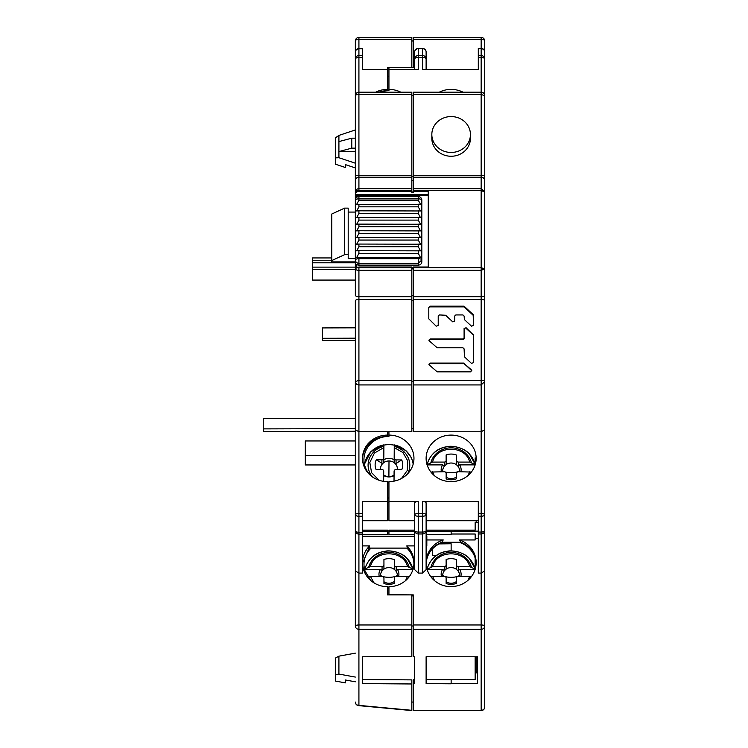<?xml version="1.0" encoding="UTF-8"?>
<svg xmlns="http://www.w3.org/2000/svg" width="748" height="748" viewBox="0 0 748 748"><rect width="100%" height="100%" fill="white"/><g stroke="black" fill="none" stroke-linecap="round" stroke-linejoin="round"><path stroke-width="1.12" d="M451.138 679.726L426.117 679.539L426.117 656.772L426.117 683.616L451.138 683.803L451.138 679.521L475.158 679.521L475.158 656.791M475.158 664.215L475.158 661.615M475.158 463.891L475.158 457.888A25.021 23.272 0 0 1 475.943 461.385M451.138 586.684L451.138 586.684A25.021 23.983 180 0 1 426.117 562.702L426.117 545.9L426.828 545.9L426.828 536.288L426.117 536.288L426.117 534.54L451.138 534.54L451.138 531.267L426.117 531.267L426.117 530.126L475.158 530.126L475.158 522.992M475.158 568.48L475.158 555.867M476.121 563.805A25.021 23.983 0 0 0 475.158 558.317L475.158 558.036A24.936 23.188 0 0 0 459.048 542.263L443.227 542.263A24.936 23.188 0 0 0 426.201 564.254M476.158 671.844L476.158 662.616M476.158 656.791L476.158 672.985L476.158 656.791M476.158 520.72L476.158 522.515M426.117 69.452L426.117 58.849A3.572 3.282 180 0 0 422.545 55.567L422.545 57.54L418.254 57.54L418.254 55.567A3.572 3.282 180 0 0 414.682 58.849A3.572 1.309 0 0 1 418.254 57.54L418.254 69.452L388.941 69.452L388.941 67.647L413.251 67.46L413.251 37.4L481.16 37.4L481.16 48.704A3.572 3.282 0 0 1 484.732 51.986L484.732 207.953M413.915 564.17A24.974 23.225 0 0 0 406.893 548.106L370.999 548.106A24.974 23.225 0 0 0 363.977 564.254A24.974 23.225 0 0 0 365.043 570.967L364.033 570.967M411.821 39.373L358.918 39.373L358.918 48.564L362.5 48.564L362.5 55.576L358.918 55.576L358.918 48.564A3.572 3.572 0 0 0 355.347 52.136L355.347 58.877A3.572 1.309 0 0 1 358.918 57.568L358.918 55.576A3.572 3.301 180 0 0 355.347 58.877L355.347 40.972A3.572 1.599 0 0 1 358.918 39.373L358.918 37.4L411.821 37.4L411.821 67.47L411.821 40.972L413.251 40.972L413.251 67.46M387.511 69.031L388.941 69.031M481.16 710.6A3.572 3.572 0 0 0 484.732 707.028A3.572 3.329 180 0 1 481.16 710.348L413.251 710.6L413.251 679.521L414.682 679.521L414.682 656.791L413.251 656.791L413.251 594.875L388.941 594.679L388.941 586.684A25.021 23.983 180 0 0 413.962 562.702A25.021 23.983 180 0 0 406.79 545.9L414.682 545.9L414.682 534.54L388.941 534.54L388.941 531.267L414.682 531.267L414.682 534.54M358.918 200.174L418.254 200.174L420.488 204.316L356.684 204.316L358.918 200.174L358.918 196.584A3.572 3.572 0 0 0 355.347 200.165L355.347 166.907M355.347 167.926L345.342 164.597L345.342 167.487L335.328 164.167L335.328 157.865L338.909 157.734L355.347 163.195M411.821 67.432L387.511 67.432L387.511 69.452L362.5 69.452L362.5 55.576M375.683 92.172A25.021 23.272 180 0 1 387.511 89.395L387.511 74.071M387.511 89.395L387.511 69.452M387.511 90.714A25.021 23.272 0 0 0 378.806 92.172M388.941 69.452L388.941 90.714A25.021 23.272 0 0 0 387.52 90.751A25.021 23.272 0 0 0 380.236 92.172M388.941 76.203L387.511 76.203M388.941 89.395A25.021 23.272 180 0 1 400.778 92.172M484.732 180.52L484.732 191.965L481.16 188.683L481.16 190.544L413.251 190.562L413.251 175.275L481.16 175.275L481.16 177.239A3.572 3.282 -0 0 1 484.732 180.52L484.732 58.849A3.572 3.282 180 0 0 481.16 55.567L478.299 55.567L478.299 69.452L422.545 69.452L422.545 57.54A3.572 1.309 0 0 1 426.117 58.849L426.117 51.986L426.117 58.849M439.3 92.172A25.021 23.272 180 0 1 451.138 89.395A25.021 23.272 180 0 1 462.975 92.172M478.299 55.567L478.299 48.414L481.16 48.414A3.572 3.572 0 0 1 484.732 51.986L484.732 40.972L484.732 51.986M418.254 48.414A3.572 3.572 0 0 0 414.682 51.986L414.682 69.452L414.682 51.986A3.572 3.282 0 0 1 418.254 48.704L422.545 48.414L422.545 55.567L418.254 55.567L418.254 48.704L422.545 48.704A3.572 3.282 -0 0 1 426.117 51.986L426.117 51.986A3.572 3.572 0 0 0 422.545 48.414M362.5 520.72L387.511 520.72L387.511 481.628A25.021 23.272 180 0 1 362.5 458.356A25.021 23.272 180 0 1 387.511 435.093L387.511 431.764L388.941 431.764L388.941 436.402A25.021 23.272 0 0 0 387.52 436.449A25.021 23.272 0 0 0 363.93 459.674A25.021 23.272 0 0 0 370.662 475.56M388.941 435.093A25.021 23.272 180 0 1 413.962 458.356A25.021 23.272 180 0 1 388.941 481.628L388.941 520.72L414.682 520.72L414.682 530.126L388.941 530.126L388.941 531.267M387.52 482.899A25.021 23.272 0 0 0 388.941 482.946M387.511 436.402A25.021 23.272 0 0 0 362.509 459.02M388.941 497.448L387.511 497.448M387.511 487.387L387.511 482.928M414.682 536.288L362.5 536.288M362.5 534.54L387.511 534.54L387.511 530.126L362.5 530.126M411.821 428.445L413.251 428.445M413.251 299.443L413.251 267.662L481.16 267.691L481.16 190.544L484.732 191.965L484.732 295.282A3.572 1.421 180 0 1 481.16 296.713L481.16 299.443L413.251 299.443L413.251 431.764L481.16 431.764L484.732 429.754L484.732 381.602L481.16 384.93L481.16 516.223A3.572 1.421 0 0 0 484.732 514.802L484.732 429.754M388.941 501.571L418.254 501.571A3.572 1.309 0 0 0 414.682 502.89L414.682 530.641A3.572 3.329 0 0 0 418.254 533.96L418.254 532.062A3.572 1.421 180 0 1 414.682 530.641L414.682 569.649L418.254 573.09L422.545 573.09L426.117 569.649L426.117 514.802A3.572 1.309 180 0 0 422.545 513.493L422.545 516.223A3.572 1.421 -0 0 0 426.117 514.802L426.117 502.89A3.572 1.309 0 0 0 422.545 501.571L478.299 501.571L478.299 516.223L481.16 516.223L481.16 533.96A3.572 3.329 0 0 0 484.732 530.641A3.572 1.421 180 0 1 481.16 532.062L478.299 532.062L478.299 516.223M388.941 431.764L411.821 431.764L411.821 380.293L358.918 380.293L358.918 267.691A3.572 1.206 180 0 0 355.347 268.897A3.572 1.421 0 0 0 358.918 270.318L411.821 270.318L411.821 380.293M426.117 458.356A25.021 23.272 180 0 1 451.138 435.093A25.021 23.272 180 0 1 476.158 458.356A25.021 23.272 180 0 1 451.138 481.628A25.021 23.272 180 0 1 426.117 458.356M413.251 381.602L411.821 381.602M411.821 267.662L411.821 266.999L358.918 266.999L358.918 267.691L411.821 267.662L411.821 270.318M387.511 435.093L387.511 431.764L358.918 431.764L355.347 429.754L355.347 514.774A3.572 1.468 0 0 0 358.918 516.251L358.918 513.465A3.572 1.309 180 0 0 355.347 514.774L355.347 625.992A3.572 1.019 0 0 1 358.918 624.973L358.918 629.32A3.572 3.329 180 0 1 355.347 625.992M362.5 516.251L362.5 573.09L358.918 573.09L358.918 516.251L362.5 516.251L362.5 513.465L358.918 513.465L358.918 380.293L355.347 381.602L355.347 429.754M355.347 431.231L263.324 431.512L263.268 428.885L263.268 418.506L355.347 418.235L355.347 381.602A3.572 3.329 -0 0 0 358.918 384.93L411.821 384.93M411.821 296.713L358.918 296.713A3.572 1.421 180 0 1 355.347 295.282L355.347 261.884L331.757 261.884L331.757 260.566L344.622 254.657L348.203 254.657L348.203 258.602L355.347 258.602L355.347 259.995A3.572 3.329 0 0 0 358.918 263.315L418.254 263.315L418.254 265.129L358.918 265.129A3.572 3.329 180 0 1 356.777 264.465L356.777 267.26M355.347 58.877L355.347 180.52A3.572 3.282 0 0 1 358.918 177.239L358.918 175.275A3.572 1.309 180 0 0 355.347 176.584M355.347 192.199L355.347 180.52M355.347 204.344L355.347 192.526L358.918 191.208L411.821 191.217L411.821 190.562L358.918 190.544L358.918 177.239L411.821 177.239L411.821 190.562M355.347 268.654L355.347 295.282M411.821 299.443L358.918 299.443A3.572 1.309 0 0 0 355.347 300.761L355.347 381.602M362.5 545.9L369.671 545.9A25.021 23.983 180 0 0 362.5 562.702A25.021 23.983 180 0 0 387.511 586.684L387.511 594.912L411.821 594.912L411.821 624.973L358.918 624.973L358.918 573.09L355.347 570.967M362.5 532.267L358.918 532.267A3.572 1.468 180 0 1 355.347 530.79A3.572 3.329 -0 0 0 358.918 534.119L362.5 534.119M362.5 513.465L362.5 501.571L387.511 501.571M362.5 531.267L387.511 531.267M406.893 548.106L407.333 547.34L406.79 545.9M369.671 545.9L369.091 548.106L370.999 548.106M413.934 564.254C413.981 558.092 411.783 552.716 407.361 548.106M369.091 548.106L362.5 563.01M387.511 594.912L387.511 588.012L388.941 588.05M365.043 570.967L370.896 580.635M451.138 534.016L475.158 534.016L475.158 539.953L459.412 539.953A25.021 23.983 180 0 1 476.158 562.59A25.021 23.983 180 0 1 451.138 586.563M475.158 538.607L478.299 538.607M478.299 533.96L481.16 533.96L481.16 573.09L478.299 573.09L478.299 532.062M414.682 530.126L414.682 531.267M422.545 501.571L422.545 513.493L418.254 513.493A3.572 1.309 180 0 0 414.682 514.802A3.572 1.421 0 0 0 418.254 516.223L418.254 501.571M426.117 530.126L426.117 520.72L478.299 520.72M484.732 381.602L484.732 300.902L484.732 381.602A3.572 1.309 180 0 0 481.16 380.293L481.16 384.93L413.251 384.93M437.169 371.84L470.67 371.84L471.502 369.97L463.61 363.079L430.1 363.079L429.268 364.949L437.169 371.84M471.838 370.746L464.443 363.939A1.178 1.094 0 0 0 463.61 363.622L430.1 363.622A1.178 1.094 0 0 0 428.95 364.491M428.931 364.173L429.268 364.949M430.1 339.003L429.268 340.873L437.169 347.764L462.928 347.764L464.097 348.858L464.443 356.833L471.502 363.406L473.512 362.63L473.512 335.085L466.107 327.746L464.097 328.522L464.097 337.909L462.928 339.003L430.1 339.003L430.1 339.611A1.178 1.094 0 0 0 428.959 340.443M428.931 340.097L429.268 340.873M473.512 316.058A1.178 1.094 0 0 0 473.166 315.291L464.443 307.194L464.443 306.502L473.166 314.609L473.512 325.417L471.502 326.193L464.443 319.63L464.097 316.03L462.928 314.936L455.869 314.936L454.691 316.03L454.691 321.042L452.68 321.818L445.621 315.254L439.394 314.936L438.216 316.03L438.216 325.417L436.206 326.193L428.8 318.854L428.8 307.269L429.978 306.175L463.61 306.175L463.61 306.876L429.978 306.876A1.178 1.094 0 0 0 428.8 307.97M464.443 306.502L463.61 306.175M356.777 197.304L356.777 195.443L428.258 195.443L428.258 266.999L413.251 266.999L413.251 267.616M413.251 268.887L411.821 268.887M413.251 268.317L411.821 268.317M355.347 268.317L358.918 266.999M413.251 190.562L413.251 191.208L428.258 191.208L428.258 266.999M413.251 175.275L413.251 92.172L481.16 92.172L481.16 175.275A3.572 1.309 180 0 1 484.732 176.584M413.251 191.208L413.251 192.526L411.821 192.526L411.821 191.217M413.251 95.744L411.821 95.744M413.251 191.965L411.821 191.965M428.258 194.564L356.777 194.564L356.777 195.443M421.825 255.152L421.825 261.8A3.572 3.329 180 0 1 418.254 265.129M421.825 208.617L421.825 200.165A3.572 3.572 0 0 0 418.254 196.584L418.254 198.846A3.572 1.309 0 0 1 421.825 200.165L421.825 259.995L418.254 263.315L418.254 258.677L358.918 258.677L358.918 265.129M411.821 267.345L413.251 267.345M418.254 200.174L418.254 198.846L358.918 198.846A3.572 1.309 -0 0 0 355.347 200.165L355.347 268.532M421.825 261.8L421.825 259.995A3.572 1.309 180 0 0 418.254 258.677L418.254 257.349L356.684 257.499L358.918 253.357L418.254 253.357L420.488 257.499L418.254 257.349M355.347 208.122L355.347 212.067L348.203 212.067M344.622 254.657L344.622 208.122L331.757 214.031L331.757 260.566M344.622 208.122L348.203 208.122L348.203 254.657M358.918 250.702L356.684 250.851L358.918 246.709L418.254 246.709L420.488 250.851L358.918 250.702L358.918 253.357M358.918 244.054L356.684 244.203L358.918 240.061L418.254 240.061L420.488 244.203L358.918 244.054L358.918 246.709M358.918 237.406L356.684 237.555L358.918 233.413L418.254 233.413L420.488 237.555L358.918 237.406L358.918 240.061M358.918 230.758L356.684 230.908L358.918 226.766L418.254 226.766L420.488 230.908L358.918 230.758L358.918 233.413M358.918 224.11L356.684 224.26L358.918 220.118L418.254 220.118L420.488 224.26L358.918 224.11L358.918 226.766M358.918 217.462L356.684 217.612L358.918 213.47L418.254 213.47L420.488 217.612L358.918 217.462L358.918 220.118M358.918 210.814L356.684 210.964L358.918 206.822L418.254 206.822L420.488 210.964L358.918 210.814L358.918 213.47M475.158 522.515L478.299 522.515M475.158 557.26C472.829 550.229 468.061 545.236 460.833 542.263L459.412 539.953M426.117 562.702A25.021 23.983 180 0 1 443.227 539.953L441.741 542.263C431.895 546.302 426.706 553.632 426.164 564.254M426.828 539.953L443.227 539.953M443.227 542.263L441.741 542.263M460.833 542.263L459.048 542.263M478.299 531.136L451.138 531.267M477.579 656.791L477.579 683.607L477.579 656.791L426.117 656.772M475.158 672.985L476.158 672.985M451.138 683.607L477.579 683.607M413.251 683.607L414.682 683.607L414.682 656.791M413.251 625.992L411.821 625.992L411.821 595.913L413.251 595.894M411.821 624.973L411.821 656.426L362.5 656.791L362.5 683.607L411.821 683.971L411.821 710.572L358.591 705.616A3.572 0.813 -84.7 0 0 358.918 705.383A3.572 3.329 180 0 1 355.347 702.063A3.572 3.572 0 0 0 358.591 705.616M413.251 702.063L411.821 702.063M411.821 683.971L411.821 679.885L362.5 679.521L362.5 656.791M355.347 653.154L338.909 656.155L335.328 658.118L335.328 674.743L338.909 674.079L355.347 677.08M355.347 681.811L345.342 679.979L345.342 682.877L335.328 681.045L335.328 674.743M413.251 624.973L481.16 624.973L481.16 573.09L484.732 570.967L484.732 625.992A3.572 1.019 180 0 0 481.16 624.973L481.16 710.348L413.251 710.348M484.732 570.967L484.732 514.802A3.572 1.309 180 0 0 481.16 513.493L478.299 513.493M413.251 380.293L481.16 380.293L481.16 299.443A3.572 1.309 -0 0 1 484.732 300.761L484.732 295.282M484.732 269.018L484.732 273.534A3.572 3.282 0 0 1 484.732 273.544L484.732 273.534M484.732 278.396L484.732 545.17M484.732 555.502L484.732 707.028M475.158 563.525L475.158 566.002M481.16 267.691L481.16 270.318L484.732 268.897L481.16 267.691M478.299 48.704L481.16 48.704L481.16 92.172A3.572 3.572 0 0 1 484.732 95.744L481.16 94.426L413.251 94.426M478.299 57.54L481.16 57.54A3.572 1.309 0 0 1 484.732 58.849M411.821 188.683L358.918 188.683A3.572 3.282 0 0 0 355.347 191.965A3.572 1.421 -0 0 1 358.918 190.544L358.918 191.208M362.5 57.568L358.918 57.568L358.918 92.172L411.821 92.172L411.821 177.239M358.918 92.172A3.572 3.572 0 0 0 355.347 95.744A3.572 1.309 0 0 1 358.918 94.426L411.821 94.426M358.918 92.415L358.918 94.426L358.918 92.415M462.928 339.003L462.928 339.611A1.178 1.094 0 0 0 464.097 338.526L464.097 329.157A1.178 1.094 0 0 1 466.107 328.381L466.107 327.746M422.545 532.062L422.545 533.96A3.572 3.329 0 0 0 426.117 530.641A3.572 1.421 180 0 1 422.545 532.062L418.254 532.062L418.254 516.223L422.545 516.223L422.545 532.062M355.347 148.151L351.775 148.151L338.909 151.564L355.347 151.564M355.347 129.956L338.909 135.416L335.328 137.922L335.328 157.865M338.909 157.734L338.909 141.587L351.775 138.174L355.347 138.174M351.775 138.174L351.775 148.151M355.347 269.43L312.458 269.43L312.458 280.07L355.347 280.07M312.458 269.43L312.458 257.938L331.757 257.938M312.458 260.239L331.757 260.239M312.458 262.791L355.347 262.791M312.458 267.13L355.347 267.13M388.941 498.159L387.511 498.159M439.179 543.908L451.138 543.749L439.31 543.843M436.159 555.68L432.456 555.596L432.456 548.901M451.138 543.749L451.138 550.967M432.456 555.596L436.28 555.596M263.268 428.885L355.347 428.604M355.347 455.317L305.306 455.317L305.306 464.947L355.347 464.947M355.347 440.965L305.306 440.965L305.306 455.317M355.347 340.48L322.453 340.574L322.407 338.292L355.347 338.19M322.407 338.292L322.407 327.923L355.347 327.82M470.436 134.509L470.436 138.305A19.298 17.952 0 0 1 451.138 156.257A19.298 17.952 0 0 1 431.83 138.305L431.83 134.509A19.298 17.952 180 0 1 451.138 116.557A19.298 17.952 180 0 1 470.436 134.509A19.298 17.952 180 0 1 451.138 152.461A19.298 17.952 180 0 1 431.83 134.509M383.659 481.347L383.705 475.56A9.976 9.275 -0 0 0 388.885 476.944A9.976 9.275 0 0 0 394.065 475.635M394.028 481.142L394.093 471.305A1.889 1.758 180 0 1 395.991 469.557L401.798 469.594A13.819 12.856 0 0 0 401.713 459.936L396.057 459.908A1.889 1.758 180 0 1 394.177 458.141L394.261 446.425A20.851 19.392 180 0 1 407.557 473.914M396.057 459.908L396.057 463.498L395.337 463.704L394.336 462.778L394.177 458.159L394.177 461.722M394.177 459.768A9.976 9.275 0 0 0 389.007 458.384A9.976 9.275 -0 0 0 383.808 459.711L383.902 444.957M379.012 480.244L371.578 472.671L369.83 462.479L374.421 453.064L383.874 447.566L383.799 458.085A1.889 1.758 180 0 1 381.901 459.824L376.244 459.796L382.621 463.629L383.631 462.713L383.808 459.711M383.705 475.56L383.696 474.924M376.244 459.796A13.819 12.856 -0 0 0 376.029 469.445L381.835 469.473A1.889 1.758 180 0 1 383.715 471.24L383.64 481.347M383.874 447.566L383.902 444.873A24.441 22.73 0 0 0 374.86 448.538A24.441 22.73 0 0 0 364.603 465.05M383.902 445.116A24.768 23.038 180 0 1 389.1 444.63A24.768 23.038 180 0 1 394.28 445.172M413.176 464.143A24.441 22.73 0 0 0 394.28 444.938L394.261 446.425M401.489 478.486L407.249 470.529L407.772 460.974L403.004 452.587L394.252 447.622M396.057 463.498L401.713 459.936M427.127 464.891L442.61 464.891A9.976 9.275 0 0 0 441.161 469.716A9.976 9.275 0 0 0 441.404 471.745M430.97 472.128A20.851 19.392 180 0 1 430.942 472.053L444.247 471.745A1.889 1.758 180 0 1 446.135 473.493L446.135 478.898A13.819 12.856 0 0 0 456.514 478.757L456.514 473.493A1.889 1.758 180 0 1 458.402 471.736L471.334 472.044A20.851 19.392 180 0 1 471.305 472.128M460.871 471.736A9.976 9.275 0 0 0 461.114 469.707A9.976 9.275 0 0 0 459.655 464.882L475.148 464.882M426.912 464.732L432.55 462.096C436.542 445.032 465.593 444.92 469.707 462.086L458.402 462.086A1.889 1.758 180 0 1 456.514 460.329L456.514 455.074L456.654 464.929L457.636 465.864L459.655 464.882M442.61 464.891L444.518 466.004L446.107 464.564L446.135 463.134L446.135 464.087M456.514 455.074A13.819 12.856 0 0 0 446.126 454.934L446.135 460.338A1.889 1.758 180 0 1 444.247 462.086L432.55 462.096M469.707 462.086L475.354 464.723M432.559 471.745L434.186 475.476M468.08 475.476L469.716 471.736M456.514 477.084L456.514 478.757M364.669 569.714A24.768 23.038 180 0 1 364.725 569.471L380.423 569.471A9.976 9.275 0 0 0 378.965 574.296A9.976 9.275 0 0 0 379.208 576.325M369.783 579.438A20.851 19.392 180 0 1 368.755 576.633L382.06 576.325A1.889 1.758 180 0 1 383.948 578.082L383.948 583.487A13.819 12.856 0 0 0 394.327 583.337L394.327 578.073A1.889 1.758 180 0 1 396.216 576.325L409.137 576.624A20.851 19.392 180 0 1 409.025 577.007M368.755 576.633L367.951 577.054M398.684 576.325A9.976 9.275 0 0 0 398.918 574.296A9.976 9.275 0 0 0 397.459 569.462L412.952 569.462M407.52 566.666L412.831 568.919A24.441 22.73 0 0 0 408.829 560.533A24.441 22.73 0 0 0 384.005 551.482A24.441 22.73 0 0 0 365.052 568.929L370.363 566.675C374.355 549.612 403.406 549.5 407.52 566.666L396.206 566.666A1.889 1.758 180 0 1 394.318 564.918L394.318 559.654L394.467 569.509L395.449 570.444L397.459 569.462M380.423 569.471L382.322 570.584L383.911 569.144L383.939 567.713L383.939 568.667M394.318 559.654A13.819 12.856 0 0 0 383.939 559.513L383.939 564.918A1.889 1.758 180 0 1 382.06 566.675L370.363 566.675M370.363 576.325L374.094 582.944M405.519 580.672L407.52 576.315M394.327 581.663L394.327 583.337M427.136 569.471L442.61 569.471A9.976 9.275 0 0 0 441.161 574.296A9.976 9.275 0 0 0 441.404 576.325M431.054 577.007A20.851 19.392 180 0 1 430.942 576.633L444.247 576.325A1.889 1.758 180 0 1 446.135 578.082L446.135 583.487A13.819 12.856 0 0 0 456.514 583.337L456.514 578.073A1.889 1.758 180 0 1 458.402 576.325L471.334 576.624A20.851 19.392 180 0 1 471.277 576.811M460.871 576.325A9.976 9.275 0 0 0 461.114 574.296A9.976 9.275 0 0 0 459.655 569.462L475.102 569.462M426.912 569.322L432.55 566.675C436.542 549.612 465.593 549.5 469.707 566.666L458.402 566.666A1.889 1.758 180 0 1 456.514 564.918L456.514 559.654L456.654 569.509L457.636 570.444L459.655 569.462M442.61 569.471L444.518 570.584L446.107 569.144L446.135 567.713L446.135 568.667M456.514 559.654A13.819 12.856 0 0 0 446.126 559.513L446.135 564.918A1.889 1.758 180 0 1 444.247 566.675L432.55 566.675M469.707 566.666L475.354 569.303M432.559 576.325L434.56 580.672M467.874 580.411L469.716 576.315M456.514 581.663L456.514 583.337M471.81 370.989A1.178 1.094 0 0 0 471.502 370.484M462.928 339.611L430.1 339.611M473.512 335.702A1.178 1.094 0 0 0 473.166 334.926L466.107 328.381M464.443 307.194A1.178 1.094 0 0 0 463.61 306.876M413.251 39.373L481.16 39.373A3.572 1.599 180 0 1 484.732 40.972A3.572 3.572 0 0 0 481.16 37.4M413.251 300.761L411.821 300.761M411.821 295.282L413.251 295.282M413.251 177.239L481.16 177.239L481.16 188.683L413.251 188.683M411.821 176.584L413.251 176.584M413.251 180.52L411.821 180.52M358.918 257.349L358.918 258.677A3.572 1.309 180 0 0 355.347 259.995M358.918 206.822L358.918 204.167M418.254 204.167L418.254 206.822M418.254 210.814L418.254 213.47M418.254 217.462L418.254 220.118M418.254 224.11L418.254 226.766M418.254 230.758L418.254 233.413M418.254 237.406L418.254 240.061M418.254 244.054L418.254 246.709M418.254 250.702L418.254 253.357M413.251 629.32L481.16 629.32A3.572 3.329 0 0 0 484.732 625.992M338.909 674.079L338.909 656.155M411.821 629.32L358.918 629.32L358.918 705.383L411.821 710.31M413.251 296.713L481.16 296.713L481.16 270.318L413.251 270.318M481.16 207.953L481.16 190.544M481.16 189.768L481.16 189.141M358.918 94.426L358.918 175.275L411.821 175.275M355.347 52.136A3.572 3.301 -0 0 1 358.918 48.835L362.5 48.835M430.1 363.622L430.1 363.079M463.61 363.079L463.61 363.622M464.443 363.939L464.443 363.406M473.166 334.309L473.166 334.926M429.978 306.876L429.978 306.175M473.166 314.609L473.166 315.291M418.254 573.09L418.254 533.96L422.545 533.96L422.545 573.09M338.909 141.587L338.909 135.416M394.065 475.017A8.424 7.835 180 0 1 388.895 476.626A8.424 7.835 180 0 1 383.715 474.933M388.895 476.626L388.997 460.964A8.424 7.835 180 0 1 394.336 462.778M395.337 463.704A8.424 7.835 180 0 1 397.328 469.566M383.631 462.713A8.424 7.835 180 0 1 388.997 460.964M380.554 469.473A8.424 7.835 180 0 1 382.621 463.629M383.799 458.085L383.799 461.638M381.901 463.414L381.901 459.824M372.27 476.813A20.851 19.392 180 0 1 376.936 449.324A20.851 19.392 180 0 1 383.883 446.36M442.769 471.745A8.424 7.835 180 0 1 442.713 470.847A8.424 7.835 180 0 1 444.518 466.004M445.182 471.969A9.434 3.469 -0 0 0 451.138 472.745A9.434 3.469 180 0 0 459.553 470.838A8.424 7.835 180 0 1 459.496 471.736M456.514 476.869A8.424 7.835 180 0 1 446.135 477.149M444.555 471.764A9.434 3.469 -0 0 1 442.713 470.847M457.636 465.864A8.424 7.835 180 0 1 459.553 470.838M446.107 464.564A8.424 7.835 180 0 1 456.654 464.929M444.247 465.873L444.247 462.086M446.135 460.338L446.135 463.134L446.135 460.338M458.402 462.086L458.402 465.649M456.514 463.919L456.514 460.329M430.942 462.395A20.851 19.392 180 0 1 447.304 448.155A20.851 19.392 180 0 1 468.098 455.943A20.851 19.392 180 0 1 471.324 462.386M475.017 464.33A24.441 22.73 0 0 0 471.025 455.953A24.441 22.73 0 0 0 446.201 446.902A24.441 22.73 0 0 0 427.248 464.349M380.582 576.325A8.424 7.835 180 0 1 380.526 575.427A8.424 7.835 180 0 1 382.322 570.584M382.985 576.549A9.434 3.469 -0 0 0 388.941 577.325A9.434 3.469 180 0 0 397.366 575.427A8.424 7.835 180 0 1 397.31 576.325M394.327 581.448A8.424 7.835 180 0 1 383.948 581.729M382.359 576.353A9.434 3.469 -0 0 1 380.526 575.427M395.449 570.444A8.424 7.835 180 0 1 397.366 575.427M383.911 569.144A8.424 7.835 180 0 1 394.467 569.509M382.06 570.453L382.06 566.675M383.939 564.918L383.939 567.713L383.939 564.918M396.206 566.666L396.206 570.228M394.318 568.499L394.318 564.918M368.755 566.984A20.851 19.392 180 0 1 385.117 552.744A20.851 19.392 180 0 1 405.912 560.533A20.851 19.392 180 0 1 409.137 566.965M442.769 576.325A8.424 7.835 180 0 1 442.713 575.427A8.424 7.835 180 0 1 444.518 570.584M445.182 576.549A9.434 3.469 -0 0 0 451.138 577.325A9.434 3.469 180 0 0 459.553 575.427A8.424 7.835 180 0 1 459.496 576.325M456.514 581.448A8.424 7.835 180 0 1 446.135 581.729M444.555 576.353A9.434 3.469 -0 0 1 442.713 575.427M457.636 570.444A8.424 7.835 180 0 1 459.553 575.427M446.107 569.144A8.424 7.835 180 0 1 456.654 569.509M444.247 570.453L444.247 566.675M446.135 564.918L446.135 567.713L446.135 564.918M458.402 566.666L458.402 570.228M456.514 568.499L456.514 564.918M430.942 566.984A20.851 19.392 180 0 1 447.304 552.744A20.851 19.392 180 0 1 468.098 560.533A20.851 19.392 180 0 1 471.324 566.965M475.017 568.919A24.441 22.73 0 0 0 471.025 560.533A24.441 22.73 0 0 0 446.201 551.482A24.441 22.73 0 0 0 427.248 568.929M418.254 196.584L358.918 196.584M358.918 37.4A3.572 3.572 0 0 0 355.347 40.972M387.511 502.693L388.941 502.693M383.902 444.826L370.858 451.68L364.416 464.274M413.345 463.517L411.447 457.823L405.93 450.642L394.28 444.882M475.345 464.667L469.305 453.812C463.47 447.014 450.726 445.556 448.005 446.575C437.543 447.772 430.521 453.812 426.921 464.676M413.158 569.247L407.118 558.391C401.274 551.594 388.539 550.145 385.809 551.154C375.356 552.351 368.325 558.391 364.734 569.265M475.345 569.247L469.305 558.391C463.47 551.594 450.726 550.145 448.005 551.154C437.543 552.351 430.521 558.391 426.921 569.265"/></g></svg>
